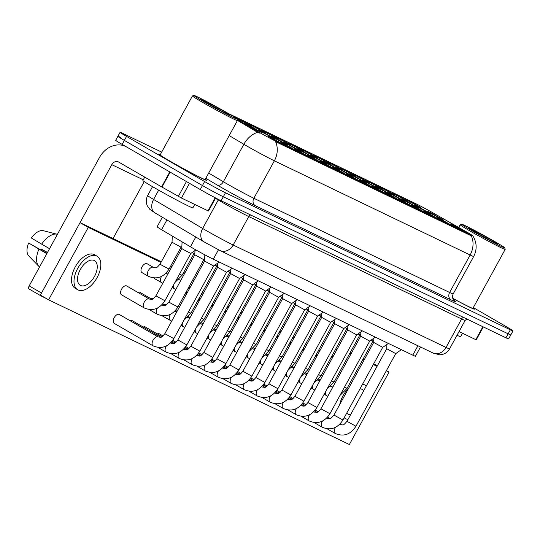 <?xml version="1.0" encoding="UTF-8"?>
<svg xmlns="http://www.w3.org/2000/svg" width="540" height="540" viewBox="0 0 540 540"><rect width="100%" height="100%" fill="white"/><g stroke="black" fill="none" stroke-linecap="round" stroke-linejoin="round"><path stroke-width="0.81" d="M291.296 144.673L287.854 142.499L292.079 144.484L303.838 151.254L291.296 144.673M278.289 138.416L274.84 136.242L279.072 138.227L290.824 144.99L278.289 138.416M265.275 132.158L261.832 129.978L266.058 131.969L277.817 138.733L265.275 132.158M304.304 150.937L300.861 148.757L305.093 150.748L316.845 157.511L304.304 150.937M317.318 157.194L313.868 155.02L318.101 157.005L329.852 163.769L317.318 157.194M252.268 125.894L248.819 123.721L253.051 125.705L264.809 132.476L252.268 125.894M330.325 163.451L326.882 161.278L331.108 163.262L342.866 170.026L330.325 163.451M343.332 169.715L339.89 167.535L344.122 169.519L355.874 176.29L343.332 169.715M356.346 175.972L352.897 173.799L357.129 175.784L368.881 182.547L356.346 175.972M369.353 182.23L365.911 180.056L370.136 182.041L381.895 188.804L369.353 182.23M382.361 188.487L378.918 186.314L383.15 188.298L394.902 195.068L382.361 188.487M395.375 194.751L391.925 192.571L396.158 194.562L407.916 201.326L395.375 194.751M408.382 201.008L404.939 198.835L409.165 200.819L420.923 207.583L408.382 201.008M239.254 119.637L235.811 117.464L240.044 119.448L251.795 126.212L239.254 119.637M340.099 169.729L336.65 167.555L340.882 169.54L352.633 176.31L340.099 169.729M301.07 150.957L297.621 148.777L301.853 150.761L313.605 157.531L301.07 150.957M288.056 144.693L284.614 142.519L288.839 144.504L300.598 151.268L288.056 144.693M275.049 138.436L271.607 136.262L275.832 138.247L287.591 145.01L275.049 138.436M314.078 157.214L310.635 155.041L314.861 157.025L326.619 163.789L314.078 157.214M327.085 163.472L323.642 161.298L327.875 163.283L339.626 170.046L327.085 163.472M262.042 132.179L258.593 129.998L262.825 131.989L274.577 138.753L262.042 132.179M353.106 175.993L349.663 173.812L353.889 175.804L365.648 182.567L353.106 175.993M366.113 182.25L362.671 180.076L366.903 182.061L378.655 188.825L366.113 182.25M379.127 188.507L375.678 186.334L379.91 188.318L391.669 195.082L379.127 188.507M392.135 194.771L388.692 192.591L392.918 194.582L404.676 201.346L392.135 194.771M405.142 201.029L401.699 198.855L405.932 200.84L417.683 207.603L405.142 201.029M418.156 207.286L414.713 205.112L418.939 207.097L430.697 213.86L418.156 207.286M431.163 213.543L427.721 211.37L431.946 213.354L443.705 220.124L431.163 213.543M249.028 125.915L245.585 123.741L249.811 125.725L261.569 132.496L249.028 125.915M362.88 182.27L359.431 180.097L363.663 182.081L375.415 188.845L362.88 182.27M349.866 176.013L346.424 173.833L350.656 175.817L362.408 182.588L349.866 176.013M323.851 163.492L320.402 161.318L324.635 163.303L336.386 170.066L323.851 163.492M310.838 157.234L307.395 155.054L311.627 157.046L323.379 163.809L310.838 157.234M297.83 150.971L294.388 148.797L298.613 150.781L310.372 157.552L297.83 150.971M284.823 144.713L281.374 142.54L285.606 144.524L297.358 151.288L284.823 144.713M336.859 169.749L333.416 167.576L337.642 169.56L349.4 176.324L336.859 169.749M375.887 188.528L372.445 186.354L376.67 188.339L388.429 195.102L375.887 188.528M388.894 194.785L385.452 192.611L389.684 194.596L401.436 201.366L388.894 194.785M401.909 201.049L398.459 198.869L402.692 200.86L414.45 207.623L401.909 201.049M414.916 207.306L411.473 205.132L415.699 207.117L427.457 213.881L414.916 207.306M427.93 213.563L424.481 211.39L428.713 213.374L440.464 220.138L427.93 213.563M440.937 219.827L437.495 217.647L441.72 219.638L453.479 226.402L440.937 219.827M453.944 226.085L450.502 223.911L454.727 225.896L466.486 232.659L453.944 226.085M271.809 138.456L268.367 136.276L272.592 138.267L284.351 145.031L271.809 138.456M228.427 113.549A15.383 0.54 -151.3 0 1 229.547 114.075L416.016 203.789A15.383 0.54 -151.3 0 1 432.749 212.726L465.035 231.053A15.383 0.54 -151.3 0 1 467.08 232.22A15.383 0.54 -151.3 0 1 472.892 235.913A15.383 0.54 -151.3 0 1 470.495 234.941L277 141.845A15.383 0.54 -151.3 0 1 256.406 130.673L237.04 119.219M420.498 346.997L415.436 356.245A17.098 0.594 -151.3 0 1 412.769 355.158L213.314 259.193A17.098 0.594 -151.3 0 1 190.431 246.787L161.561 229.709A17.098 0.594 -151.3 0 1 157.12 226.787L162.351 217.228M160.326 154.589A27.351 0.952 28.7 0 0 158.666 154.055A27.351 0.952 28.7 0 0 169 160.623A27.351 0.952 28.7 0 0 193.59 174.137A27.351 0.952 28.7 0 0 206.651 180.326A27.351 0.952 28.7 0 0 205.308 179.213A27.351 0.952 28.7 0 1 206.651 180.326A27.351 0.952 28.7 0 1 193.59 174.137A27.351 0.952 28.7 0 1 169 160.623A27.351 0.952 28.7 0 1 158.666 154.055A27.351 0.952 28.7 0 1 160.326 154.589M472.838 235.872C476.921 242.568 477.212 249.426 473.695 256.453A22.795 0.796 -151.3 0 1 470.144 255.008A19.946 16.598 -64.3 0 0 471.292 235.818L275.522 141.629A19.946 16.598 115.7 0 1 274.374 160.819A22.795 0.796 -151.3 0 1 246.55 145.841A22.795 0.796 -151.3 0 1 243.864 144.275L229.19 135.594M120.555 137.383A17.098 0.594 28.7 0 0 117.889 136.303L115.702 140.299A17.098 0.594 28.7 0 0 122.162 144.403L200.259 189.54L202.446 185.544A17.098 0.594 28.7 0 0 223.31 196.776L508.147 333.815A17.098 0.594 28.7 0 0 510.813 334.901A17.098 0.594 28.7 0 1 508.147 333.815L223.31 196.776A17.098 0.594 28.7 0 1 202.446 185.544L124.349 140.407L202.446 185.544L204.633 181.548A17.098 0.594 28.7 0 0 225.497 192.78L510.334 329.819A17.098 0.594 28.7 0 0 513 330.905A17.098 0.594 28.7 0 0 506.54 326.801L473.317 307.598M117.889 136.303A17.098 0.594 28.7 0 0 124.349 140.407A17.098 0.594 28.7 0 1 117.889 136.303L120.083 132.307A17.098 0.594 28.7 0 0 126.536 136.404L204.633 181.548M259.726 133.124L256.014 131.395L237.377 120.38M452.763 298.384A27.351 0.952 28.7 0 0 474.41 309.15A27.351 0.952 28.7 0 0 473.074 308.043A27.351 0.952 28.7 0 1 474.41 309.15A27.351 0.952 28.7 0 1 452.763 298.384M161.676 152.118L122.742 133.387A17.098 0.594 28.7 0 0 120.083 132.307M200.259 189.54A17.098 0.594 28.7 0 0 221.123 200.772L505.96 337.817A17.098 0.594 28.7 0 0 508.626 338.897L513 330.905M219.26 262.055L213.584 265.99L204.586 261.07L204.822 254.826M195.892 249.925L190.802 253.456L183.749 249.757L181.804 248.528L182.054 241.832M181.879 246.584L181.028 247.178L172.037 242.251L172.267 236.041M232.268 268.319L226.591 272.248L217.6 267.327L217.755 263.101M245.282 274.577L239.605 278.512L230.607 273.584L230.762 269.359M258.289 280.834L252.612 284.769L243.614 279.841L243.776 275.623M271.296 287.098L265.619 291.026L256.628 286.106L256.784 281.88M204.66 259.126L203.81 259.713L194.819 254.786L194.974 250.567M217.667 265.383L216.824 265.97L214.9 265.079M230.681 271.64L229.831 272.234L227.907 271.337M194.886 252.848L194.042 253.435L192.119 252.544M459.041 331.58L475.808 339.653L482.888 326.714M483.32 326.923L476.253 339.829L475.808 339.653M189.486 183.316L181.44 198.025L208.042 210.823L215.197 197.762M125.753 146.475A22.795 18.974 -64.3 0 0 99.461 157.525L29.18 285.903L41.506 293.031L111.794 164.653A5.697 4.745 115.7 0 1 118.375 161.892A5.697 4.745 115.7 0 1 118.638 162.034L161.615 186.874L169.796 171.936M41.452 296.143L29.234 289.082A2.849 1.573 -60 0 1 29.174 289.055A2.849 1.573 -60 0 1 29.18 285.903M41.013 295.441A2.849 1.573 120 0 0 41.506 296.183A2.849 1.573 120 0 0 41.567 296.21L46.251 298.465M113.049 238.532L144.221 181.589M215.615 197.984L208.487 211.005L208.042 210.823M181.44 198.025L161.615 186.874M457.022 335.259A28.492 0.992 28.7 0 0 460.647 336.676L462.517 333.254M452.743 298.303A25.643 0.898 28.7 0 0 472.912 308.333L505.183 249.386A25.643 0.898 28.7 0 0 505.183 249.352L504.731 247.806A24.503 0.857 28.7 0 0 495.477 241.96A24.503 0.857 28.7 0 0 473.783 230.026A24.503 0.857 28.7 0 0 461.774 224.289A24.503 0.857 28.7 0 0 471.002 230.189A24.503 0.857 28.7 0 0 493.364 242.474A24.503 0.857 28.7 0 0 504.731 247.806M461.774 224.289L460.229 224.741A25.643 0.898 28.7 0 0 460.202 224.762A25.643 0.898 28.7 0 0 469.888 230.911A25.643 0.898 28.7 0 0 492.939 243.587A25.643 0.898 28.7 0 0 505.183 249.386M469.787 228.94L490.901 240.806L494.701 242.764L497.887 244.006L496.645 243.175L491.9 241.326M144.74 177.12L142.898 180.482A28.492 0.992 28.7 0 0 153.664 187.319A28.492 0.992 28.7 0 0 179.28 201.4A28.492 0.992 28.7 0 0 192.881 207.846L194.751 204.431M194.009 95.465L192.463 95.918A25.643 0.898 28.7 0 0 192.436 95.938L160.164 154.879A25.643 0.898 28.7 0 0 169.85 161.028A25.643 0.898 28.7 0 0 192.908 173.704A25.643 0.898 28.7 0 0 205.153 179.503L237.418 120.562A25.643 0.898 28.7 0 0 237.425 120.528L236.972 118.982A24.503 0.857 28.7 0 0 227.711 113.137A24.503 0.857 28.7 0 0 206.017 101.203A24.503 0.857 28.7 0 0 194.009 95.465A24.503 0.857 28.7 0 0 203.243 101.365A24.503 0.857 28.7 0 0 225.605 113.643A24.503 0.857 28.7 0 0 236.972 118.982M192.436 95.938A25.643 0.898 28.7 0 0 202.122 102.087A25.643 0.898 28.7 0 0 225.18 114.757A25.643 0.898 28.7 0 0 237.418 120.562M202.028 100.116L223.135 111.983L226.942 113.933L230.121 115.182L228.879 114.352L224.134 112.502M148.365 276.305A5.13 2.835 -60 0 1 148.298 276.271A5.13 2.835 -60 0 1 148.25 276.237A5.13 2.835 -60 0 1 148.385 270.452A5.13 2.835 -60 0 1 153.326 267.334A5.13 2.835 -60 0 1 153.434 267.388L147.103 263.729A5.13 2.835 120 0 0 146.995 263.675A5.13 2.835 120 0 0 142.027 266.841A5.13 2.835 120 0 0 141.973 272.612A5.13 2.835 120 0 0 142.074 272.666M166.151 304.992L165.733 304.749A5.13 2.835 120 0 0 165.632 304.695A5.13 2.835 120 0 0 163.674 304.823M153.144 298.735L152.726 298.492A5.13 2.835 120 0 0 152.618 298.438A5.13 2.835 120 0 0 150.667 298.559M151.889 299.268L139.712 292.235A5.13 2.835 120 0 0 139.61 292.181A5.13 2.835 120 0 0 137.653 292.302M163.006 335.954L158.348 333.254A5.13 2.835 120 0 0 158.24 333.2A5.13 2.835 120 0 0 156.283 333.329M162.027 336.65L145.334 326.997A5.13 2.835 120 0 0 145.233 326.943A5.13 2.835 120 0 0 143.275 327.065M160.778 337.183L132.327 320.74A5.13 2.835 120 0 0 132.219 320.686A5.13 2.835 120 0 0 130.268 320.807M144.248 307.962A5.13 2.835 -60 0 1 144.18 307.922A5.13 2.835 -60 0 1 144.126 307.888A5.13 2.835 -60 0 1 144.261 302.11A5.13 2.835 -60 0 1 149.209 298.985A5.13 2.835 -60 0 1 149.31 299.038L126.704 285.977A5.13 2.835 120 0 0 126.603 285.916A5.13 2.835 120 0 0 121.628 289.089A5.13 2.835 120 0 0 121.574 294.853A5.13 2.835 120 0 0 121.675 294.908M153.137 345.87A5.13 2.835 -60 0 1 153.07 345.836A5.13 2.835 -60 0 1 153.016 345.803A5.13 2.835 -60 0 1 153.151 340.025A5.13 2.835 -60 0 1 158.099 336.899A5.13 2.835 -60 0 1 158.2 336.953L119.32 314.483A5.13 2.835 120 0 0 119.212 314.422A5.13 2.835 120 0 0 114.244 317.594A5.13 2.835 120 0 0 114.183 323.359A5.13 2.835 120 0 0 114.291 323.413M307.429 373.451A5.13 2.835 120 0 0 306.781 373.673M281.408 360.929A5.13 2.835 120 0 0 280.76 361.152M255.386 348.408A5.13 2.835 120 0 0 254.738 348.638M229.365 335.894A5.13 2.835 120 0 0 228.724 336.116M203.351 323.372A5.13 2.835 120 0 0 202.703 323.602M154.244 278.012A5.13 2.835 120 0 0 154.98 278.87A5.13 2.835 120 0 0 155.081 278.924M177.329 310.858A5.13 2.835 120 0 0 176.681 311.081M161.001 262.4L88.263 227.401L48.607 299.828L349.38 444.535L389.03 372.107L386.316 370.798M377.062 366.343L373.309 364.541M364.048 360.086L362.853 359.512M351.041 353.828L349.839 353.248M184.471 273.685L183.269 273.112M171.457 267.428L170.262 266.848M190.337 317.115A5.13 2.835 120 0 0 189.695 317.338M216.358 329.636A5.13 2.835 120 0 0 215.71 329.859M242.379 342.151A5.13 2.835 120 0 0 241.731 342.38M268.394 354.672A5.13 2.835 120 0 0 267.752 354.895M294.415 367.187A5.13 2.835 120 0 0 293.774 367.416M161.352 261.765L80.041 222.649L40.385 295.076L48.607 299.828M377.406 365.715L373.653 363.906M364.392 359.458L363.197 358.877M351.385 353.201L350.183 352.62M184.815 273.058L183.613 272.477M171.808 266.794L170.606 266.22M389.03 372.107L386.424 370.602M88.263 227.401L80.041 222.649M346.761 413.026A14.243 7.877 120 0 0 348.037 414.139A14.243 7.877 120 0 0 348.334 414.295A14.243 7.877 120 0 0 350.555 414.754M363.704 390.744A14.243 7.877 120 0 0 362.3 389.475A14.243 7.877 120 0 0 362.002 389.32A14.243 7.877 120 0 0 359.991 388.861M348.698 388.125A19.373 10.712 120 0 0 339.748 404.48M366.235 386.12A19.373 10.712 120 0 0 364.865 385.034A19.373 10.712 120 0 0 364.466 384.824A19.373 10.712 120 0 0 362.515 384.257M344.237 417.636A19.373 10.712 120 0 0 345.472 418.581A19.373 10.712 120 0 0 345.87 418.79A19.373 10.712 120 0 0 348.023 419.384M80.568 285.471A14.243 7.877 120 0 0 94.372 276.662A14.243 7.877 120 0 0 94.534 260.644A14.243 7.877 120 0 0 94.244 260.489A14.243 7.877 120 0 0 80.433 269.298A14.243 7.877 120 0 0 80.278 285.316A14.243 7.877 120 0 0 80.568 285.471M79.859 270.378A14.243 7.877 120 0 0 81.385 267.739M40.824 249.878A11.394 6.304 120 0 0 41.405 249.143L47.405 252.612M97.099 256.21L94.635 254.779A19.373 10.712 120 0 0 94.237 254.57A19.373 10.712 120 0 0 75.458 266.544A19.373 10.712 120 0 0 75.242 288.326L77.713 289.757A19.373 10.712 120 0 0 78.104 289.966A19.373 10.712 120 0 0 96.883 277.992A19.373 10.712 120 0 0 97.099 256.21A19.373 10.712 120 0 0 96.701 255.994A19.373 10.712 120 0 0 77.929 267.968A19.373 10.712 120 0 0 77.713 289.757M57.092 234.144A18.806 10.402 120 0 0 41.675 244.161L31.367 238.005A14.816 8.195 120 0 1 42.815 230.566L57.409 234.333M49.545 248.704L41.675 244.161M46.96 253.422L28.634 243L46.805 253.699M38.941 249.156A18.806 10.402 120 0 0 38.9 266.402A18.806 10.402 120 0 0 39.245 266.733L39.569 266.922M28.634 243A14.816 8.195 120 0 0 28.836 256.034A14.816 8.195 120 0 0 28.856 256.055M47.5 252.437L41.405 249.143M242.845 278.485L240.914 277.601M218.187 377.17A5.13 2.835 -60 0 1 218.113 377.129C226.537 380.666 233.456 378.257 238.869 369.913L278.633 297.29L269.635 292.356M297.317 299.612L291.641 303.548L282.65 298.62L282.805 294.394M304.654 309.805L295.657 304.877L255.893 377.507L264.89 382.435L304.654 309.805L310.331 305.87M323.339 312.134L317.662 316.062L308.664 311.141L308.819 306.916M256.696 284.162L255.852 284.749L253.928 283.858M269.71 290.419L268.859 291.006L266.935 290.115M282.717 296.683L281.873 297.27L279.95 296.379M295.731 302.94L294.881 303.527L292.957 302.636M336.346 318.391L330.669 322.326L321.678 317.399L321.833 313.173M349.36 324.648L343.683 328.583L334.685 323.656L334.841 319.437M362.367 330.912L356.69 334.841L347.693 329.92L347.855 325.694M375.374 337.169L369.698 341.105L360.707 336.177L360.862 331.952M388.388 343.426L382.712 347.362L373.714 342.434L373.869 338.216M401.396 349.684L395.719 353.619L386.728 348.692M308.738 309.197L307.888 309.785L305.964 308.894M321.746 315.461L320.902 316.049L318.978 315.158M334.76 321.719L333.909 322.306L331.985 321.415M347.767 327.976L346.916 328.563L344.993 327.672M360.774 334.233L359.93 334.82L358.007 333.929M373.788 340.497L372.938 341.084L371.014 340.193M277 141.845L276.73 142.337M256.406 130.673L256.014 131.395M470.495 234.941L470.225 235.427M417.92 345.755L412.769 355.158M166.921 219.935L161.561 229.709M195.784 237.006L190.431 246.787M218.471 249.777L213.314 259.193M454.019 300.463A28.492 0.992 -151.3 0 1 451.008 299.842L255.238 205.652A5.697 4.745 115.7 0 1 253.861 198.281L449.631 292.471A22.795 0.796 28.7 0 0 453.182 293.915C451.163 298.64 454.916 301.448 454.235 300.672L454.235 300.665M255.238 205.652A28.492 0.992 -151.3 0 1 220.455 186.928A28.492 0.992 -151.3 0 1 217.107 184.97L205.814 178.294M257.87 132.32A19.946 13.743 120.6 0 0 243.864 144.275L223.357 181.737A22.795 0.796 28.7 0 0 226.037 183.303A22.795 0.796 28.7 0 0 253.861 198.281L274.374 160.819L470.144 255.008L449.631 292.471A5.697 4.745 115.7 0 0 451.008 299.842M225.497 192.78L221.123 200.772M510.334 329.819L505.96 337.817M126.536 136.404L122.162 144.403M208.683 173.056L223.357 181.737A5.697 3.929 -59.4 0 1 217.107 184.97M158.672 190.181L153.596 199.449A11.394 7.857 120.6 0 0 154.825 212.78L149.884 209.385L147.285 205.74C145.814 202.284 145.942 198.889 147.67 195.548A22.795 0.796 28.7 0 0 153.596 199.449L202.669 228.474A22.795 0.796 28.7 0 0 205.355 230.047A22.795 0.796 28.7 0 0 233.179 245.025L446.02 347.429A22.795 0.796 28.7 0 0 449.57 348.867C447.876 351.83 445.372 353.72 442.058 354.524L439.553 354.807L432.857 352.944L220.016 250.54A11.394 9.484 115.7 0 0 233.179 245.025L248.765 216.554A22.795 0.796 -151.3 0 1 220.941 201.569A22.795 0.796 -151.3 0 1 218.261 200.003L215.426 198.329M463.577 317.419A2.849 2.369 -64.3 0 0 461.612 318.958L446.02 347.429A11.394 9.484 115.7 0 1 432.857 352.944M218.504 199.469A2.849 1.964 -59.4 0 1 218.261 200.003L202.669 228.474A11.394 7.857 120.6 0 0 203.904 241.805L154.825 212.78M466.911 319.025L465.163 320.396A22.795 0.796 -151.3 0 1 461.612 318.958L248.765 216.554A2.849 2.369 -64.3 0 1 250.729 215.015M213.584 265.99L173.819 338.621L164.828 333.693C160.562 338.627 161.44 337.149 158.2 336.953A5.13 2.835 -60 0 1 158.254 336.987M190.802 253.456L164.936 300.706L157.876 297.014L155.939 295.778L181.804 248.528M155.939 295.778C151.673 300.713 152.55 299.234 149.31 299.038A5.13 2.835 -60 0 1 149.364 299.072M181.035 247.172L169.054 269.048L161.993 265.356L160.056 264.127L172.037 242.251M160.056 264.127C155.79 269.062 156.668 267.577 153.434 267.388A5.13 2.835 -60 0 1 153.482 267.422M226.597 272.248L186.833 344.878L177.835 339.95C173.57 344.885 174.447 343.406 171.207 343.211A5.13 2.835 -60 0 1 171.261 343.244M166.144 352.134A5.13 2.835 -60 0 1 166.077 352.094A5.13 2.835 -60 0 1 166.023 352.067A5.13 2.835 -60 0 1 166.347 345.971M170.498 343.001A5.13 2.835 -60 0 1 171.106 343.156A5.13 2.835 -60 0 1 171.207 343.211L170.62 342.873M239.605 278.512L199.841 351.135L190.843 346.214C186.577 351.149 187.461 349.663 184.221 349.475A5.13 2.835 -60 0 1 184.268 349.502M179.159 358.391A5.13 2.835 -60 0 1 179.084 358.351A5.13 2.835 -60 0 1 179.037 358.324A5.13 2.835 -60 0 1 179.354 352.229M183.506 349.258A5.13 2.835 -60 0 1 184.113 349.421A5.13 2.835 -60 0 1 184.221 349.475L183.634 349.137M252.612 284.769L212.855 357.399L203.857 352.471C199.591 357.406 200.468 355.921 197.228 355.732A5.13 2.835 -60 0 1 197.282 355.765M192.166 364.649A5.13 2.835 -60 0 1 192.098 364.615A5.13 2.835 -60 0 1 192.044 364.581A5.13 2.835 -60 0 1 192.368 358.486M196.513 355.516A5.13 2.835 -60 0 1 197.127 355.678A5.13 2.835 -60 0 1 197.228 355.732L196.641 355.394M265.626 291.026L225.862 363.656L216.864 358.729C212.598 363.663 213.476 362.185 210.242 361.989A5.13 2.835 -60 0 1 210.29 362.023M205.173 370.906A5.13 2.835 -60 0 1 205.106 370.872A5.13 2.835 -60 0 1 205.058 370.838A5.13 2.835 -60 0 1 205.376 364.75M209.527 361.773A5.13 2.835 -60 0 1 210.134 361.935A5.13 2.835 -60 0 1 210.242 361.989L209.655 361.651M203.816 259.713L177.944 306.963L170.883 303.271L168.946 302.042L194.819 254.786M157.255 314.219A5.13 2.835 -60 0 1 157.187 314.179A5.13 2.835 -60 0 1 157.14 314.152A5.13 2.835 -60 0 1 157.457 308.057M161.608 305.087A5.13 2.835 -60 0 1 162.216 305.242A5.13 2.835 -60 0 1 162.324 305.303A5.13 2.835 -60 0 1 162.371 305.329M216.824 265.97L190.951 313.227L188.393 312.005M170.269 320.476A5.13 2.835 -60 0 1 170.201 320.443A5.13 2.835 -60 0 1 170.147 320.409A5.13 2.835 -60 0 1 170.471 314.314M174.616 311.344A5.13 2.835 -60 0 1 175.223 311.506A5.13 2.835 -60 0 1 175.331 311.56A5.13 2.835 -60 0 1 175.379 311.594M229.831 272.228L203.965 319.484L201.4 318.263M183.276 326.734A5.13 2.835 -60 0 1 183.209 326.7A5.13 2.835 -60 0 1 183.154 326.666A5.13 2.835 -60 0 1 182.473 322.819M187.63 317.601A5.13 2.835 -60 0 1 188.237 317.763A5.13 2.835 -60 0 1 188.339 317.817A5.13 2.835 -60 0 1 188.393 317.851M194.042 253.435L182.061 275.312L179.503 274.091M161.379 282.562A5.13 2.835 -60 0 1 161.311 282.528A5.13 2.835 -60 0 1 161.258 282.494A5.13 2.835 -60 0 1 161.582 276.399M165.726 273.429A5.13 2.835 -60 0 1 166.334 273.591A5.13 2.835 -60 0 1 166.442 273.645A5.13 2.835 -60 0 1 166.496 273.679M111.794 164.653L143.275 179.8M170.174 172.152L161.993 187.09M178.335 196.371L186.449 181.555M496.645 243.175A16.301 0.567 28.7 0 0 491.38 239.99A16.301 0.567 28.7 0 0 471.481 229.277A16.301 0.567 28.7 0 0 475.099 232.16A16.301 0.567 28.7 0 0 491.866 241.306M228.879 114.352A16.301 0.567 28.7 0 0 223.614 111.166A16.301 0.567 28.7 0 0 203.715 100.454A16.301 0.567 28.7 0 0 207.333 103.336A16.301 0.567 28.7 0 0 224.107 112.482M243.689 277.904L242.838 278.492L216.972 325.742L214.414 324.526M196.283 332.998A5.13 2.835 -60 0 1 196.216 332.957A5.13 2.835 -60 0 1 196.169 332.93A5.13 2.835 -60 0 1 195.48 329.076M200.637 323.865A5.13 2.835 -60 0 1 201.245 324.02A5.13 2.835 -60 0 1 201.353 324.081A5.13 2.835 -60 0 1 201.4 324.108M193.698 280.962L192.517 280.348M174.386 288.826A5.13 2.835 -60 0 1 174.319 288.785A5.13 2.835 -60 0 1 174.265 288.758A5.13 2.835 -60 0 1 173.583 284.904M178.74 279.693A5.13 2.835 -60 0 1 179.347 279.848A5.13 2.835 -60 0 1 179.449 279.909A5.13 2.835 -60 0 1 179.503 279.936M206.705 287.219L205.524 286.612M186.536 294.037A5.13 2.835 -60 0 1 186.59 291.168M219.713 293.476L218.531 292.869M199.544 300.301A5.13 2.835 -60 0 1 199.604 297.425M238.869 369.913L229.871 364.986C225.612 369.92 226.49 368.442 223.25 368.253A5.13 2.835 -60 0 1 223.297 368.28M210.181 372.546L218.113 377.129A5.13 2.835 -60 0 1 218.066 377.102A5.13 2.835 -60 0 1 218.383 371.007M222.534 368.037A5.13 2.835 -60 0 1 223.142 368.192A5.13 2.835 -60 0 1 223.25 368.253L222.662 367.909M291.641 303.548L251.883 376.171L242.885 371.25C238.619 376.184 239.497 374.699 236.257 374.51A5.13 2.835 -60 0 1 236.311 374.537M231.194 383.427A5.13 2.835 -60 0 1 231.127 383.393A5.13 2.835 -60 0 1 231.073 383.36A5.13 2.835 -60 0 1 231.397 377.264M235.548 374.294A5.13 2.835 -60 0 1 236.156 374.456A5.13 2.835 -60 0 1 236.257 374.51L235.669 374.173M244.202 389.684A5.13 2.835 -60 0 1 244.134 389.651A5.13 2.835 -60 0 1 244.087 389.617A5.13 2.835 -60 0 1 244.404 383.522M248.555 380.552A5.13 2.835 -60 0 1 249.163 380.714A5.13 2.835 -60 0 1 249.271 380.768A5.13 2.835 -60 0 1 249.318 380.801M317.662 316.062L277.898 388.692L268.9 383.764C264.641 388.699 265.518 387.221 262.278 387.031A5.13 2.835 -60 0 1 262.332 387.058M257.216 395.948A5.13 2.835 -60 0 1 257.148 395.908A5.13 2.835 -60 0 1 257.094 395.881A5.13 2.835 -60 0 1 257.418 389.786M261.562 386.815A5.13 2.835 -60 0 1 262.17 386.971A5.13 2.835 -60 0 1 262.278 387.031L261.691 386.687M255.852 284.749L229.979 331.999L227.421 330.784M209.297 339.255A5.13 2.835 -60 0 1 209.23 339.215A5.13 2.835 -60 0 1 209.176 339.188A5.13 2.835 -60 0 1 208.494 335.34M213.644 330.122A5.13 2.835 -60 0 1 214.252 330.284A5.13 2.835 -60 0 1 214.36 330.338A5.13 2.835 -60 0 1 214.414 330.365M268.859 291.006L242.993 338.263L240.435 337.041M222.304 345.512A5.13 2.835 -60 0 1 222.237 345.478A5.13 2.835 -60 0 1 222.183 345.445A5.13 2.835 -60 0 1 221.501 341.597M226.658 336.38A5.13 2.835 -60 0 1 227.266 336.541A5.13 2.835 -60 0 1 227.367 336.596A5.13 2.835 -60 0 1 227.421 336.629M281.873 297.27L256 344.52L253.442 343.298M235.312 351.776A5.13 2.835 -60 0 1 235.244 351.736A5.13 2.835 -60 0 1 235.197 351.709A5.13 2.835 -60 0 1 234.509 347.855M239.666 342.644A5.13 2.835 -60 0 1 240.273 342.799A5.13 2.835 -60 0 1 240.381 342.853A5.13 2.835 -60 0 1 240.428 342.887M294.881 303.527L269.008 350.777L266.45 349.562M248.326 358.034A5.13 2.835 -60 0 1 248.258 357.993A5.13 2.835 -60 0 1 248.204 357.966A5.13 2.835 -60 0 1 247.523 354.112M252.673 348.901A5.13 2.835 -60 0 1 253.287 349.063A5.13 2.835 -60 0 1 253.388 349.117A5.13 2.835 -60 0 1 253.442 349.144M232.726 299.74L231.545 299.126M212.558 306.558A5.13 2.835 -60 0 1 212.612 303.683M245.734 305.998L244.553 305.39M225.565 312.815A5.13 2.835 -60 0 1 225.626 309.94M258.748 312.255L257.56 311.648M238.572 319.079A5.13 2.835 -60 0 1 238.633 316.204M330.676 322.326L290.912 394.949L281.914 390.029C277.648 394.963 278.525 393.478 275.285 393.289A5.13 2.835 -60 0 1 275.339 393.316M270.223 402.206A5.13 2.835 -60 0 1 270.155 402.165A5.13 2.835 -60 0 1 270.101 402.138A5.13 2.835 -60 0 1 270.425 396.043M274.577 393.073A5.13 2.835 -60 0 1 275.184 393.235A5.13 2.835 -60 0 1 275.285 393.289L274.698 392.951M343.683 328.583L303.919 401.213L294.921 396.286C290.655 401.22 291.533 399.735 288.299 399.546A5.13 2.835 -60 0 1 288.347 399.58M283.23 408.463A5.13 2.835 -60 0 1 283.163 408.429A5.13 2.835 -60 0 1 283.115 408.395A5.13 2.835 -60 0 1 283.433 402.3M287.584 399.33A5.13 2.835 -60 0 1 288.191 399.492A5.13 2.835 -60 0 1 288.299 399.546L287.712 399.209M356.69 334.841L316.926 407.471L307.935 402.543C303.669 407.477 304.547 405.999 301.307 405.803A5.13 2.835 -60 0 1 301.361 405.837M296.244 414.727A5.13 2.835 -60 0 1 296.176 414.686A5.13 2.835 -60 0 1 296.123 414.652A5.13 2.835 -60 0 1 296.447 408.564M300.591 405.587A5.13 2.835 -60 0 1 301.199 405.749A5.13 2.835 -60 0 1 301.307 405.803L300.719 405.466M369.704 341.098L329.94 413.728L320.942 408.807C316.676 413.735 317.554 412.256 314.314 412.067A5.13 2.835 -60 0 1 314.368 412.094M309.251 420.984A5.13 2.835 -60 0 1 309.184 420.944A5.13 2.835 -60 0 1 309.13 420.917A5.13 2.835 -60 0 1 309.454 414.821M313.605 411.851A5.13 2.835 -60 0 1 314.213 412.007A5.13 2.835 -60 0 1 314.314 412.067L313.726 411.723M382.712 347.362L342.947 419.992L333.95 415.064C329.684 419.999 330.568 418.514 327.328 418.325A5.13 2.835 -60 0 1 327.375 418.358M322.265 427.241A5.13 2.835 -60 0 1 322.191 427.208A5.13 2.835 -60 0 1 322.144 427.174A5.13 2.835 -60 0 1 322.461 421.079M326.612 418.108A5.13 2.835 -60 0 1 327.22 418.271A5.13 2.835 -60 0 1 327.328 418.325L326.74 417.987M395.719 353.619L355.961 426.249L346.964 421.322C342.697 426.256 343.575 424.777 340.335 424.582A5.13 2.835 -60 0 1 340.389 424.615M335.273 433.499A5.13 2.835 -60 0 1 335.205 433.465A5.13 2.835 -60 0 1 335.151 433.431A5.13 2.835 -60 0 1 335.475 427.336M339.62 424.366A5.13 2.835 -60 0 1 340.234 424.528A5.13 2.835 -60 0 1 340.335 424.582L339.748 424.244M307.888 309.785L282.022 357.041L279.464 355.82M261.333 364.291A5.13 2.835 -60 0 1 261.266 364.257A5.13 2.835 -60 0 1 261.218 364.223A5.13 2.835 -60 0 1 260.53 360.376M265.687 355.158A5.13 2.835 -60 0 1 266.294 355.32A5.13 2.835 -60 0 1 266.396 355.374A5.13 2.835 -60 0 1 266.45 355.408M320.902 316.042L295.029 363.299L292.471 362.077M274.347 370.548A5.13 2.835 -60 0 1 274.273 370.514A5.13 2.835 -60 0 1 274.226 370.481A5.13 2.835 -60 0 1 273.537 366.633M278.694 361.415A5.13 2.835 -60 0 1 279.301 361.577A5.13 2.835 -60 0 1 279.41 361.631A5.13 2.835 -60 0 1 279.457 361.665M333.909 322.306L308.043 369.556L305.478 368.341M287.354 376.812A5.13 2.835 -60 0 1 287.287 376.772A5.13 2.835 -60 0 1 287.233 376.745A5.13 2.835 -60 0 1 286.551 372.89M291.701 367.679A5.13 2.835 -60 0 1 292.316 367.835A5.13 2.835 -60 0 1 292.417 367.895A5.13 2.835 -60 0 1 292.471 367.922M346.923 328.563L321.05 375.813L318.492 374.598M300.362 383.069A5.13 2.835 -60 0 1 300.294 383.036A5.13 2.835 -60 0 1 300.247 383.002A5.13 2.835 -60 0 1 299.558 379.154M304.715 373.937A5.13 2.835 -60 0 1 305.323 374.099A5.13 2.835 -60 0 1 305.431 374.152A5.13 2.835 -60 0 1 305.478 374.18M359.93 334.82L334.058 382.077L331.499 380.855M313.375 389.327A5.13 2.835 -60 0 1 313.301 389.293A5.13 2.835 -60 0 1 313.254 389.259A5.13 2.835 -60 0 1 312.572 385.412M317.723 380.194A5.13 2.835 -60 0 1 318.33 380.356A5.13 2.835 -60 0 1 318.438 380.41A5.13 2.835 -60 0 1 318.485 380.444M372.938 341.084L347.072 388.334L344.507 387.113M326.383 395.59A5.13 2.835 -60 0 1 326.315 395.55A5.13 2.835 -60 0 1 326.261 395.523A5.13 2.835 -60 0 1 325.579 391.669M330.737 386.458A5.13 2.835 -60 0 1 331.344 386.613A5.13 2.835 -60 0 1 331.445 386.674A5.13 2.835 -60 0 1 331.499 386.701M271.755 318.512L270.574 317.905M251.586 325.337A5.13 2.835 -60 0 1 251.64 322.461M284.762 324.776L283.581 324.169M264.593 331.594A5.13 2.835 -60 0 1 264.654 328.718M297.776 331.034L296.588 330.426M277.601 337.858A5.13 2.835 -60 0 1 277.661 334.982M310.784 337.291L309.602 336.683M290.615 344.115A5.13 2.835 -60 0 1 290.668 341.24M323.791 343.555L322.61 342.941M303.622 350.372A5.13 2.835 -60 0 1 303.683 347.497M336.805 349.812L335.624 349.205M316.629 356.63A5.13 2.835 -60 0 1 316.69 353.754M473.695 256.453L453.182 293.915M220.016 250.54L203.904 241.805M449.57 348.867L465.163 320.396M147.67 195.548L152.53 186.665M173.819 338.621C168.406 346.964 161.487 349.367 153.07 345.836L114.183 323.359M204.586 261.063L164.828 333.693M121.574 294.853L144.18 307.922C152.597 311.459 159.516 309.049 164.936 300.706M141.973 272.612L148.298 276.271C156.722 279.801 163.64 277.398 169.054 269.048M186.833 344.878C181.42 353.221 174.501 355.631 166.077 352.094L158.139 347.504M217.6 267.327L177.835 339.95M199.841 351.135C194.427 359.485 187.508 361.888 179.084 358.351L171.153 353.768M230.607 273.584L190.843 346.214M173.785 343.44L171.396 342.063M212.855 357.399C207.434 365.742 200.516 368.145 192.098 364.615L184.16 360.025M243.614 279.841L203.857 352.471M186.8 349.704L184.403 348.32M175.041 342.907L172.105 341.213M225.862 363.656C220.448 371.999 213.529 374.402 205.106 370.872L197.168 366.282M256.628 286.099L216.864 358.729M199.807 355.961L197.417 354.577M188.048 349.164L185.119 347.47M176.02 342.212L172.76 340.328M149.249 309.596L157.187 314.179C165.611 317.716 172.53 315.306 177.944 306.963M161.737 304.958L162.324 305.303C165.557 305.492 164.68 306.97 168.946 302.042M162.263 315.853L171.68 321.172M183.789 320.416L190.951 313.227M174.744 311.222L176.735 311.945M164.896 305.532L162.506 304.148M181.035 325.445L184.687 327.436M196.796 326.673L203.965 319.484M187.751 317.48L189.743 318.202M177.079 311.31L175.513 310.406M154.98 278.87L162.79 283.264M174.899 282.501L182.061 275.312M165.854 273.308L167.846 274.03M41.506 296.183L29.174 289.055M458.717 227.462L460.202 224.762M344.142 417.812L345.472 418.581M362.752 383.812L364.865 385.034M28.836 256.034L38.9 266.402M194.042 331.702L197.701 333.693M209.81 332.93L216.972 325.742M200.765 323.737L202.75 324.459M190.087 317.567L188.528 316.663M172.145 287.53L175.797 289.521M187.913 288.758L190.256 287.24M178.862 279.565L180.853 280.287M200.921 295.016L203.269 293.504M186.307 294.455L185.159 293.787M213.928 301.279L216.277 299.761M199.314 300.713L198.167 300.051M278.633 297.29L284.31 293.355M229.871 364.986L269.635 292.363L269.791 288.137M212.814 362.219L210.425 360.842M201.062 355.428L198.126 353.727M189.027 348.469L185.774 346.586M251.883 376.171C246.463 384.521 239.544 386.924 231.127 383.393L223.189 378.803M282.65 298.62L242.885 371.25M225.828 368.483L223.432 367.099M214.07 361.685L211.14 359.991M202.034 354.733L198.781 352.85M248.684 380.43L249.271 380.768C252.504 380.963 251.626 382.442 255.893 377.507M264.89 382.435C259.477 390.778 252.558 393.181 244.134 389.651L236.196 385.061M295.657 304.884L295.812 300.659M238.835 374.74L236.446 373.356M227.077 367.943L224.147 366.248M215.048 360.99L211.795 359.107M277.898 388.692C272.484 397.035 265.565 399.445 257.148 395.908L249.21 391.325M308.664 311.141L268.9 383.764M251.843 380.997L249.453 379.613M240.091 374.2L237.154 372.506M228.056 367.247L224.802 365.364M207.056 337.959L210.708 339.95M222.818 339.188L229.979 331.999M213.773 330.001L215.764 330.723M203.101 323.831L201.535 322.927M220.064 344.223L223.715 346.214M235.832 345.452L242.993 338.263M226.78 336.258L228.771 336.98M216.108 330.089L214.549 329.184M233.078 350.48L236.729 352.471M248.839 351.709L256 344.52M239.794 342.515L241.785 343.238M229.115 336.346L227.556 335.441M246.085 356.738L249.737 358.729M261.846 357.966L269.008 350.777M252.801 348.773L254.792 349.495M242.129 342.603L240.563 341.705M226.942 307.537L229.284 306.018M212.328 306.976L211.174 306.308M239.949 313.794L242.298 312.275M225.335 313.234L224.188 312.566M252.956 320.058L255.305 318.539M238.349 319.491L237.195 318.829M290.912 394.949C285.491 403.299 278.572 405.702 270.155 402.165L262.217 397.582M321.678 317.399L281.914 390.029M264.857 387.254L262.46 385.877M253.098 380.464L250.169 378.769M241.063 373.505L237.809 371.628M303.919 401.213C298.505 409.556 291.587 411.959 283.163 408.429L275.231 403.839M334.685 323.656L294.921 396.286M277.864 393.518L275.474 392.135M266.105 386.721L263.176 385.027M254.077 379.769L250.823 377.885M316.926 407.471C311.513 415.814 304.594 418.223 296.176 414.686L288.238 410.096M347.693 329.913L307.935 402.543M290.871 399.776L288.482 398.392M279.119 392.978L276.183 391.284M267.084 386.026L263.831 384.143M329.94 413.728C324.526 422.071 317.608 424.481 309.184 420.944L301.246 416.36M360.707 336.177L320.942 408.807M303.885 406.033L301.496 404.656M292.127 399.242L289.197 397.548M280.098 392.283L276.838 390.407M342.947 419.992C337.534 428.335 330.615 430.738 322.191 427.208L314.26 422.618M373.714 342.434L333.95 415.064M316.892 412.297L314.503 410.913M305.134 405.5L302.204 403.805M293.105 398.547L289.852 396.664M355.961 426.249C350.541 434.592 343.622 436.995 335.205 433.465L327.267 428.875M346.964 421.322L386.721 348.692L386.883 344.473M329.906 418.554L327.51 417.17M318.148 411.757L315.212 410.062M306.113 404.804L302.859 402.921M259.092 363.002L262.744 364.993M274.86 364.23L282.022 357.041M265.808 355.037L267.8 355.759M255.137 348.867L253.577 347.963M272.106 369.259L275.758 371.25M287.867 370.487L295.029 363.299M278.822 361.294L280.814 362.016M268.151 355.124L266.584 354.22M285.113 375.516L288.765 377.507M300.875 376.745L308.043 369.556M291.829 367.551L293.821 368.273M281.158 361.382L279.592 360.484M298.121 381.78L301.779 383.764M313.889 383.002L321.05 375.813M304.844 373.815L306.828 374.537M294.165 367.646L292.606 366.741M311.135 388.037L314.786 390.029M326.896 389.266L334.058 382.077M317.851 380.072L319.842 380.795M307.179 373.903L305.613 372.998M324.142 394.295L327.794 396.286M339.903 395.523L347.072 388.334M330.858 386.33L332.849 387.052M320.186 380.16L318.62 379.256M265.97 326.315L268.312 324.797M251.357 325.748L250.202 325.087M278.978 332.572L281.327 331.054M264.364 332.012L263.216 331.344M291.992 338.83L294.334 337.318M277.378 338.269L276.224 337.601M304.999 345.094L307.348 343.575M290.385 344.527L289.231 343.865M318.006 351.351L320.355 349.832M303.392 350.791L302.245 350.123M331.02 357.608L333.362 356.089M316.406 357.048L315.252 356.38"/></g></svg>
